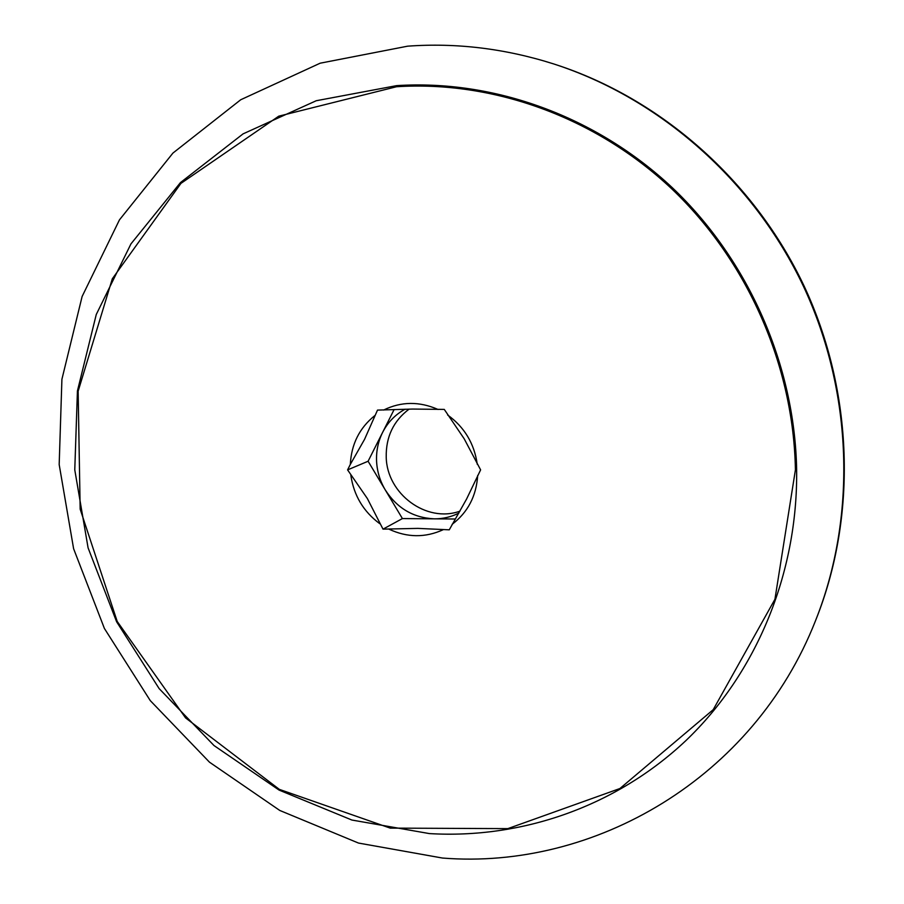 <?xml version="1.0" encoding="UTF-8"?>
<svg xmlns="http://www.w3.org/2000/svg" width="904" height="904" viewBox="0 0 904 904"><rect width="100%" height="100%" fill="white"/><g stroke="black" fill="none" stroke-linecap="round" stroke-linejoin="round"><path stroke-width="1.36" d="M350.323 464.419L364.549 439.355L377.51 410.1L412.642 409.06L444.282 409.41L464.204 438.813L480.612 469.877L466.611 498.985L449.265 529.823L417.851 528.388L383.013 529.145L367.34 498.511L347.588 469.888L350.323 464.419C351.351 444.18 359.487 427.931 374.719 415.671M347.588 469.888L368.097 461.243L394.121 409.546M383.013 529.145L402.416 518.568L368.097 461.243M455.345 519.009L402.416 518.568M405.105 409.184C395.285 414.563 387.782 422.304 382.607 432.417C378.166 441.389 376.154 450.994 376.572 461.221C377.104 471.459 379.996 481.007 385.251 489.889C397.025 508.24 413.399 517.89 434.383 518.839C443.005 518.873 451.152 516.975 458.814 513.122M477.255 464.283C474.295 443.559 464.419 427.129 447.627 414.981M452.124 524.331C467.809 512.398 476.329 496.115 477.685 475.459M438.056 409.467C419.366 401.24 401.218 401.432 383.612 410.043M389.07 529.213C407.275 537.665 425.275 537.846 443.084 529.755M350.854 475.357C353.848 495.528 363.476 511.63 379.736 523.676M409.116 409.105C393.489 420.857 385.861 436.858 386.223 457.096C386.799 493.878 426.485 523.303 459.944 511.155M407.647 46.172C456.497 42.646 505.212 48.567 553.779 63.958C659.513 98.163 753.36 180.404 803.509 286.432C853.173 392.686 856.642 517.416 815.532 620.664C753.687 778.299 594.29 870.224 442.463 858.043L358.481 843.059L279.765 810.447L209.468 762.174L150.279 700.623L104.412 628.483L73.608 548.728L59.178 464.532L61.913 379.273L82.117 296.489L119.464 219.853L172.935 153.07L240.735 99.745L320.152 63.201L407.647 46.172M553.779 63.958L555.271 64.444C660.666 98.525 754.173 180.484 804.142 286.127C853.636 392.008 857.094 516.308 816.109 619.217L815.532 620.664M396.562 86.727C493.008 80.535 595.25 116.921 671.559 188.665C747.484 260.77 793.576 365.51 795.418 469.831L774.931 599.284L713.199 709.685L619.941 788.514L507.833 828.629L390.189 828.109L279.313 789.361L185.58 717.912L117.215 621.455L80.162 509.144L78.139 391.217L112.311 278.794L180.947 183.376L278.76 116.175L396.562 86.727M396.653 85.631C493.358 79.405 595.894 115.87 672.429 187.806C748.568 260.103 794.797 365.159 796.639 469.764C797.961 574.435 755.631 674 685.899 740.602C615.658 806.831 521.382 839.048 429.4 833.59L351.893 820.041L279.099 790.096L213.999 745.54L159.138 688.599L116.616 621.771L88.084 547.858L74.772 469.865L77.428 390.969L96.265 314.502L130.956 243.888L180.472 182.574L243.086 133.86L316.253 100.728L396.653 85.631"/></g></svg>
